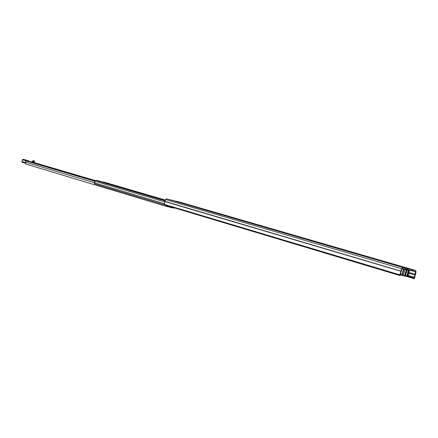 <?xml version="1.0" encoding="UTF-8"?>
<svg xmlns="http://www.w3.org/2000/svg" width="438" height="438" viewBox="0 0 438 438"><rect width="100%" height="100%" fill="white"/><g stroke="black" fill="none" stroke-linecap="round" stroke-linejoin="round"><path stroke-width="0.66" d="M376.215 259.427L380.469 260.605L376.215 259.427M381.46 260.949L385.747 262.138L381.46 260.949M369.688 257.533L373.899 258.699L369.688 257.533M393.45 264.432L397.819 265.642L393.45 264.432M194.592 206.687L197.746 207.524L194.592 206.687M191.225 205.712L194.368 206.544L191.225 205.712M179.547 202.017L175.999 201.141L181.184 202.756M181.212 202.652L166.632 198.825L165.531 199.558L163.971 204.754L399.615 275.464L400.19 275.59L400.88 271.932L402.194 268.866L402.593 268.516L405.566 269.195L405.78 268.182L402.867 267.509L401.679 268.565L399.615 275.464M407.274 276.63L414.364 278.705L416.062 271.878L415.613 270.47L412.755 269.803L412.486 270.799L411.797 270.618L412.065 269.622L412.755 269.803M413.811 278.584L415.054 275.13L415.476 271.927L415.323 271.456L412.486 270.799M407.554 269.392L411.797 270.618M268.341 228.105L260.364 225.773L268.341 228.105M405.78 268.182L402.336 267.103L412.065 269.622M400.765 274.686L400.425 274.588M175.561 201.245L175.999 201.141M399.79 274.818L164.097 204.267M402.319 267.153L402.664 267.251M406.595 268.094L407.554 269.556M181.206 202.652L180.894 202.684M400.425 274.402L404.679 275.584L406.256 269.83L405.593 269.107M402.265 268.729L403.935 269.195L402.358 274.954L402.467 275.507L403.25 275.732L404.827 269.452L406.853 269.967L405.276 275.721L403.25 275.732M402.467 275.507L400.376 274.9M405.615 269.031L407.504 269.436M407.554 269.43L405.949 269.2M409.004 269.907L409.306 270.531L406.853 269.967L406.552 269.337M407.871 276.29L407.165 276.63L407.734 276.263L409.464 270.542M407.165 276.63L404.104 275.956M407.904 276.274L405.276 275.721L404.701 276.088M405.035 269.08L404.827 269.452L403.935 269.195L404.197 268.888M107.885 183.538L111.947 184.431L108.98 183.861M103.998 182.405L103.083 182.131M96.289 180.576L98.599 180.817M103.001 182.104L105.569 182.547L165.329 200.051L108.306 183.423M94.482 181.08L94.887 181.201L94.794 182.498L94.389 182.378L94.433 180.637L94.986 180.226L95.396 180.346L94.887 181.201L95.396 180.346L96.185 180.544L165.022 200.79M164.431 201.759L94.887 181.201L94.438 182.816L94.444 183.807L163.993 204.666L94.427 183.801M94.389 182.378L94.444 182.651M104.14 182.443L103.144 182.148M107.967 183.566L110.699 184.119M110.715 184.069L108.958 183.856M94.986 180.226L98.189 180.697M103.423 181.994L105.125 182.416M98.156 180.686L165.17 200.434M95.889 180.451L96.431 180.259M165.006 200.823L96.294 180.571M167.584 206.637L173.421 208.138L174.209 207.826M167.415 205.789L167.431 206.709L167.535 205.969M167.617 206.019L167.557 206.731M167.458 205.876L168.986 206.26M167.458 206.714L25.645 163.982L167.42 206.703L166.834 205.614M94.438 180.626L26.149 160.478L25.732 160.823L94.531 181.173M25.645 163.982L25.732 160.823M94.592 180.357L34.29 162.597M28.645 160.828L28.744 161.184L27.348 160.828L27.238 160.478L29.154 161.113L27.304 160.434M32.012 161.951L32.204 162.263M32.062 161.299L32.992 161.71L32.801 162.438M32.275 161.124L32.259 161.48M32.001 161.803L32.313 161.091L33.392 160.817L32.719 160.916M34.044 162.805L34.471 161.179L33.206 161.523L34.383 160.949L33.846 160.79M32.866 161.567L33.222 161.677L33.009 162.498M32.346 161.085L32.817 160.877M33.978 160.817L33.699 160.751M33.129 162.536L33.343 161.704L32.976 161.562M34.197 162.854L34.64 161.173L34.383 160.949M34.427 160.96L34.082 162.816M24.074 159.569L25.7 160.04M23.105 159.306L26.285 160.089L23.165 159.312L22.393 159.761L23.165 159.312L26.784 160.363L26.888 160.697M27.238 160.478L26.28 160.516M25.82 160.001L26.335 160.111M26.707 160.259L27.397 160.461M22.393 159.761L21.922 161.573L22.36 162.334L25.032 163.111L22.36 162.334L22.092 161.627L25.163 162.525M402.867 267.509L166.632 198.825M415.585 270.465L179.498 202.006M415.646 274.298L408.917 272.54M416.062 271.878L409.201 270.098M165.531 199.558L402.194 268.866M164.803 201.327L401.296 271.226M413.981 277.955L407.926 276.154M400.841 274.035L400.31 273.881M414.386 277.243L408.139 275.382M401.049 273.274L400.343 273.066M415.054 275.13L408.72 273.257M401.624 271.166L401.35 271.084M400.639 271.16L164.683 201.496M407.844 269.474L408.117 268.483M401.777 275.31L403.612 268.751M404.843 276.115L405.489 275.759L407.066 270.011L406.694 269.365M408.161 269.704L408.336 270.301L406.765 276.044L406.316 276.438M406.568 276.498L407.143 276.132L408.714 270.394L408.408 269.764M98.566 180.806L98.172 180.691M94.438 182.816L163.894 203.544M109.407 183.746L165.296 200.128M109.385 183.741L108.389 183.451M173.558 207.628L173.421 208.138M94.537 182.756L25.47 162.153M167.88 205.986L167.699 206.665M168.197 206.068L168.017 206.747M169.785 206.501L169.615 207.13M169.911 206.533L169.747 207.158M170.705 206.774L170.552 207.355M173.18 207.519L173.043 208.045M28.749 161.244L29.138 161.359M31.843 161.753L32.155 162.011M32.609 162.383L32.79 161.688L32.177 161.6L32.439 162.334M27.468 160.538L28.465 160.784M34.542 161.151L34.219 162.859M25.809 160.751L22.568 159.81L21.922 161.573M415.613 270.47L179.52 202.011M405.84 268.198L405.566 269.195M409.103 269.923L409.453 270.542M407.893 276.269L409.459 270.564M28.07 160.658L29.154 161.113M33.392 160.817L33.677 160.751M26.313 160.138L26.702 160.259"/></g></svg>
